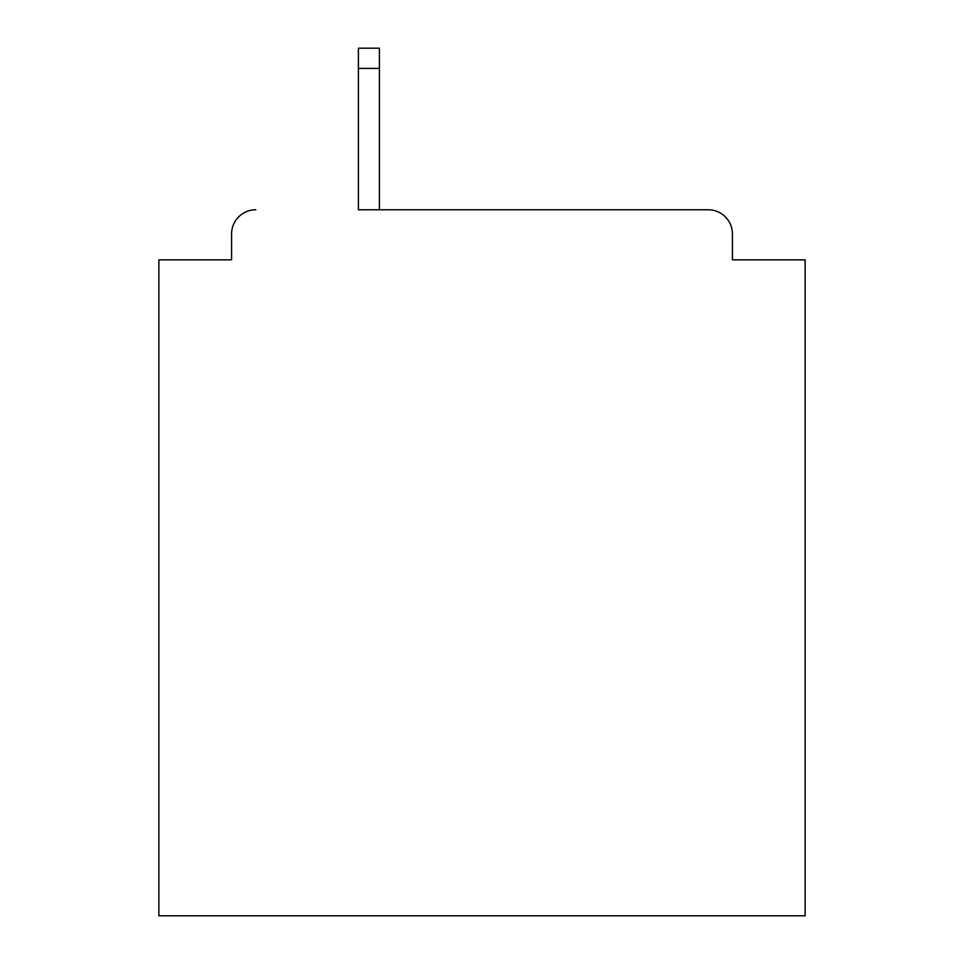 <?xml version="1.0" encoding="UTF-8"?>
<svg xmlns="http://www.w3.org/2000/svg" width="964" height="964" viewBox="0 0 964 964"><rect width="100%" height="100%" fill="white"/><g stroke="black" fill="none" stroke-linecap="round" stroke-linejoin="round"><path stroke-width="1.45" d="M732.423 259.846L732.423 233.999L732.423 259.846L805.133 259.846L805.133 915.8L158.867 915.8L158.867 259.846L231.577 259.846L231.577 233.999L231.577 259.846M358.403 68.396L358.403 209.766L708.191 209.766L379.406 209.766L379.406 68.396L358.403 68.396L358.403 48.2L379.406 48.2L379.406 68.396M732.423 233.999A24.233 24.233 0 0 0 708.191 209.766M255.809 209.766A24.233 24.233 0 0 0 231.577 233.999"/></g></svg>
